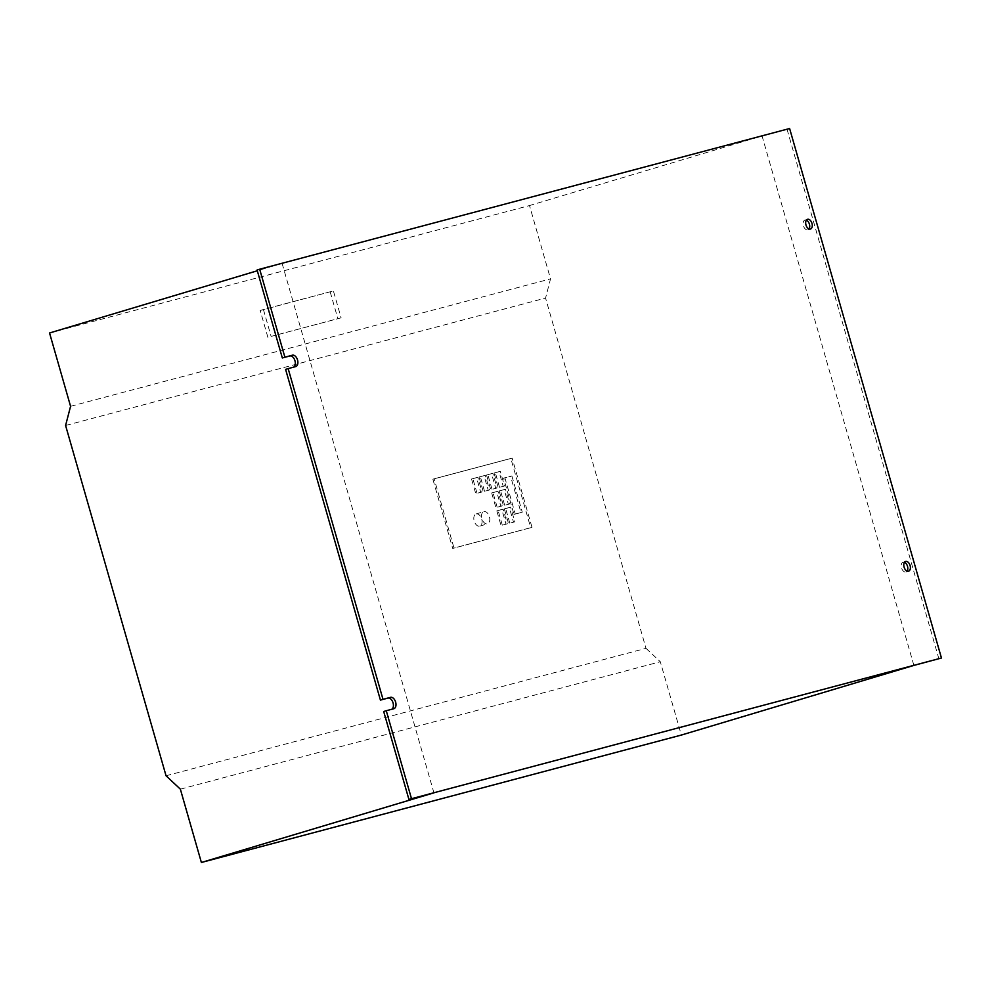 <?xml version="1.0" encoding="UTF-8"?>
<svg xmlns="http://www.w3.org/2000/svg" width="991" height="991" viewBox="0 0 991 991"><rect width="100%" height="100%" fill="white"/><g stroke="black" fill="none" stroke-linecap="round" stroke-linejoin="round"><path stroke-width="0.74" stroke-dasharray="4.96 3.72" d="M806.377 220.188A5.091 3.097 73.3 0 0 805.014 220.076A5.091 3.097 73.3 0 0 804.952 220.089A5.091 3.097 73.3 0 0 803.428 225.799A5.091 3.097 73.3 0 0 807.814 229.85A5.091 3.097 73.3 0 0 807.863 229.825A5.091 3.097 73.3 0 0 809.015 228.971M904.486 562.318A5.091 3.097 73.3 0 0 903.111 562.207A5.091 3.097 73.3 0 0 903.061 562.219A5.091 3.097 73.3 0 0 901.525 567.93A5.091 3.097 73.3 0 0 905.923 571.98A5.091 3.097 73.3 0 0 905.972 571.968A5.091 3.097 73.3 0 0 907.112 571.101M476.188 513.933A6.355 3.877 -106.7 0 1 481.676 518.987A6.355 3.877 -106.7 0 1 479.768 526.134A6.355 3.877 -106.7 0 1 479.694 526.147A6.355 3.877 -106.7 0 1 474.206 521.093A6.355 3.877 -106.7 0 1 476.114 513.957A6.355 3.877 -106.7 0 1 476.188 513.933M483.905 511.616A6.355 3.877 -106.7 0 1 489.393 516.683A6.355 3.877 -106.7 0 1 487.485 523.818A6.355 3.877 -106.7 0 1 487.411 523.843A6.355 3.877 -106.7 0 1 481.923 518.788A6.355 3.877 -106.7 0 1 483.831 511.641A6.355 3.877 -106.7 0 1 483.905 511.616M49.55 332.988L529.504 205.558L550.538 278.88L545.558 298.056L65.592 425.486M70.572 406.31L550.538 278.88M341.115 317.826L271.113 336.407L263.408 309.526L333.397 290.945L341.115 317.826L271.113 336.407M434.145 478.814L512.136 458.102L531.994 527.348L454.002 548.048L434.145 478.814L432.856 479.198L510.848 458.486L530.705 527.732L452.714 548.432L432.856 479.198M511.876 475.928L522.269 512.174L515.27 514.032L504.877 477.786L511.876 475.928L510.588 476.312L520.981 512.558L522.269 512.174M509.808 523.149L505.608 508.494L510.6 507.169L514.812 521.823L508.519 523.533L504.32 508.879L505.608 508.494M502.313 525.143L498.101 510.476L503.106 509.151L507.305 523.818L501.025 525.527L496.825 510.873L498.101 510.476M504.667 505.237L500.467 490.57L505.472 489.244L509.671 503.899L503.391 505.621L499.179 490.954L500.467 490.57M497.172 507.219L492.973 492.564L497.965 491.239L502.177 505.893L495.884 507.603L491.685 492.948L492.973 492.564M499.538 487.312L495.327 472.645L500.331 471.32L504.53 485.986L498.25 487.696L494.038 473.029L495.327 472.645M492.031 489.306L487.832 474.639L492.824 473.314L497.036 487.968L490.743 489.69L486.544 475.023L487.832 474.639M484.537 491.288L480.325 476.634L485.33 475.308L489.529 489.963L483.249 491.672L479.037 477.018L480.325 476.634M477.03 493.283L472.831 478.616L477.835 477.29L482.035 491.957L475.754 493.667L471.543 479.012L472.831 478.616M913.875 665.419L762.054 135.928L529.504 205.558M257.09 269.986L282.088 263.346L257.313 270.766M762.054 135.928L789.616 128.52M787.052 129.288L938.873 658.78M166.042 775.767L645.996 648.337L545.558 298.056M512.136 458.102L510.848 458.486M454.002 548.048L452.714 548.432M531.994 527.348L530.705 527.732M520.981 512.558L513.982 514.416L503.589 478.17L510.588 476.312M503.589 478.17L504.877 477.786M513.982 514.416L515.27 514.032M504.32 508.879L509.324 507.553L513.524 522.207L508.519 523.533M513.524 522.207L514.812 521.823M509.324 507.553L510.6 507.169M496.825 510.873L501.818 509.535L506.029 524.202L501.025 525.527M506.029 524.202L507.305 523.818M501.818 509.535L503.106 509.151M499.179 490.954L504.184 489.628L508.383 504.295L503.391 505.621M508.383 504.295L509.671 503.899M504.184 489.628L505.472 489.244M491.685 492.948L496.677 491.623L500.889 506.277L495.884 507.603M500.889 506.277L502.177 505.893M496.677 491.623L497.965 491.239M494.038 473.029L499.043 471.704L503.242 486.37L498.25 487.696M503.242 486.37L504.53 485.986M499.043 471.704L500.331 471.32M486.544 475.023L491.536 473.698L495.748 488.365L490.743 489.69M495.748 488.365L497.036 487.968M491.536 473.698L492.824 473.314M479.037 477.018L484.042 475.692L488.253 490.347L483.249 491.672M488.253 490.347L489.529 489.963M484.042 475.692L485.33 475.308M471.543 479.012L476.547 477.674L480.746 492.341L475.754 493.667M480.746 492.341L482.035 491.957M476.547 477.674L477.835 477.29M383.69 711.501L391.197 709.519A5.934 3.617 73.3 0 0 391.259 709.494A5.934 3.617 73.3 0 0 391.755 709.271M285.594 369.37L293.088 367.376A5.934 3.617 73.3 0 0 293.15 367.364A5.934 3.617 73.3 0 0 293.658 367.141M282.088 263.346L433.922 792.85M645.996 648.337L660.316 661.74L681.337 735.062M180.362 789.17L660.316 661.74M267.904 337.374L260.187 310.48L263.408 309.526M260.187 310.48L333.397 290.945M330.189 291.899L337.894 318.78M293.088 367.376L295.665 366.608M391.197 709.519L393.761 708.738M804.952 220.089L807.529 219.321M903.061 562.219L905.625 561.451M479.768 526.134L487.485 523.818M476.114 513.957L483.831 511.641M905.972 571.968L908.549 571.188M807.863 229.825L810.44 229.057M293.15 367.364L295.727 366.596M391.259 709.494L393.836 708.726"/><path stroke-width="1.49" d="M807.578 219.296A5.091 3.097 73.3 0 0 807.529 219.321A5.091 3.097 73.3 0 0 805.993 225.031A5.091 3.097 73.3 0 0 810.39 229.07A5.091 3.097 73.3 0 0 810.44 229.057A5.091 3.097 73.3 0 0 811.963 223.347A5.091 3.097 73.3 0 0 807.578 219.296M905.687 561.439A5.091 3.097 73.3 0 0 905.625 561.451A5.091 3.097 73.3 0 0 904.102 567.162A5.091 3.097 73.3 0 0 908.487 571.212A5.091 3.097 73.3 0 0 908.549 571.188A5.091 3.097 73.3 0 0 910.072 565.477A5.091 3.097 73.3 0 0 905.687 561.439M257.313 270.766L49.55 332.988L70.572 406.31L65.592 425.486L166.042 775.767L180.362 789.17L201.384 862.48L681.337 735.062L913.875 665.419L941.45 658.012L411.5 798.709L386.267 710.733L393.761 708.738A5.934 3.617 73.3 0 0 393.836 708.726A5.934 3.617 73.3 0 0 395.62 702.062A5.934 3.617 73.3 0 0 390.504 697.342L382.997 699.324L288.158 368.602L295.665 366.608A5.934 3.617 73.3 0 0 295.727 366.596A5.934 3.617 73.3 0 0 297.511 359.919A5.934 3.617 73.3 0 0 292.395 355.199L284.888 357.194L259.667 269.218L789.616 128.52L941.45 658.012M201.384 862.48L433.922 792.85L408.924 799.477L383.69 711.501L386.267 710.733M408.924 799.477L411.5 798.709M391.755 709.271A5.934 3.617 73.3 0 0 392.907 702.408A5.934 3.617 73.3 0 0 387.927 698.11L380.42 700.104L285.594 369.37L288.158 368.602M380.42 700.104L382.997 699.324M293.658 367.141A5.934 3.617 73.3 0 0 294.798 360.266A5.934 3.617 73.3 0 0 289.818 355.98L282.324 357.962L257.09 269.986L259.667 269.218M282.324 357.962L284.888 357.194M809.015 228.971A5.091 3.097 73.3 0 0 809.387 224.065A5.091 3.097 73.3 0 0 806.377 220.188M907.112 571.101A5.091 3.097 73.3 0 0 907.483 566.208A5.091 3.097 73.3 0 0 904.486 562.318M289.818 355.98L292.395 355.199M387.927 698.11L390.504 697.342"/></g></svg>
